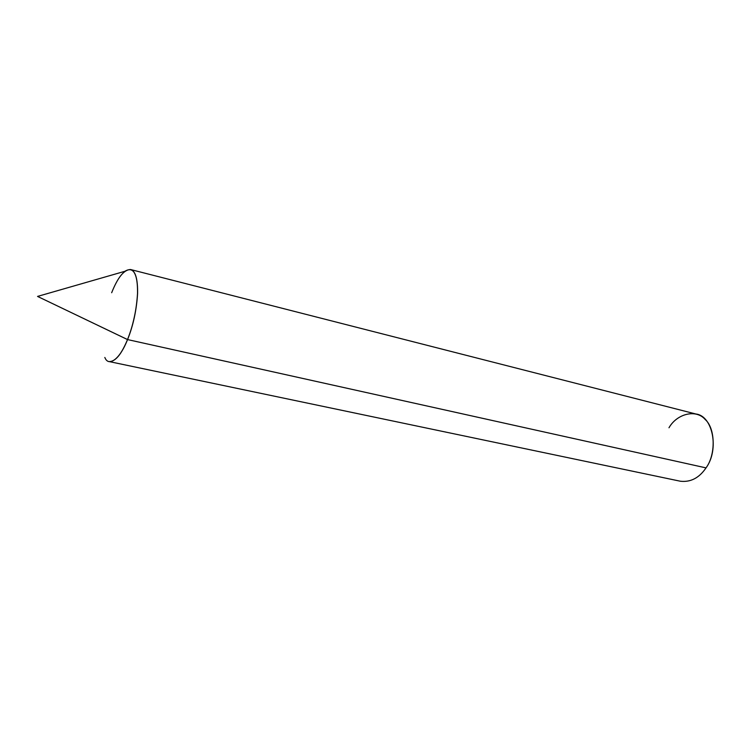 <?xml version="1.0" encoding="UTF-8"?>
<svg xmlns="http://www.w3.org/2000/svg" width="751" height="751" viewBox="0 0 751 751"><rect width="100%" height="100%" fill="white"/><g stroke="black" fill="none" stroke-linecap="round" stroke-linejoin="round"><path stroke-width="1.13" d="M37.55 296.42L127.51 339.574C133.547 325.324 138.466 301.048 137.471 286.281C136.438 271.796 132.232 266.812 124.844 271.308L37.55 296.42L127.576 339.583C133.227 325.502 136.56 310.107 137.593 293.397C137.78 278.931 135.462 270.98 130.655 269.543L130.655 269.543C135.48 271.008 137.78 278.978 137.593 293.434C136.551 310.144 133.218 325.521 127.576 339.583C121.502 354.265 115.401 361.606 109.289 361.606L109.261 361.606C115.401 361.606 121.502 354.265 127.576 339.583C121.493 354.275 115.401 361.616 109.289 361.606L109.233 361.597C115.344 361.597 121.437 354.256 127.51 339.574C120.423 358.377 108.745 367.69 104.83 357.448M706.034 467.882L127.576 339.583C133.218 325.521 136.551 310.144 137.593 293.434C137.78 278.978 135.48 271.008 130.683 269.553L130.627 269.534C135.424 270.998 137.724 278.959 137.527 293.425C136.494 310.125 133.152 325.512 127.51 339.574L127.576 339.583C121.493 354.275 115.401 361.616 109.289 361.606L680.293 481.213C690.582 482.424 699.162 477.974 706.034 467.882C719.533 449.549 712.765 415.782 695.905 414.008L130.683 269.553C135.462 270.98 137.78 278.931 137.593 293.397C136.56 310.107 133.227 325.502 127.576 339.583L706.034 467.882C715.956 454.59 715.384 428.305 705.198 419.509C696.177 408.854 676.933 413.66 668.981 427.77M111.664 292.73C117.794 277.297 124.112 269.562 130.627 269.534"/></g></svg>
